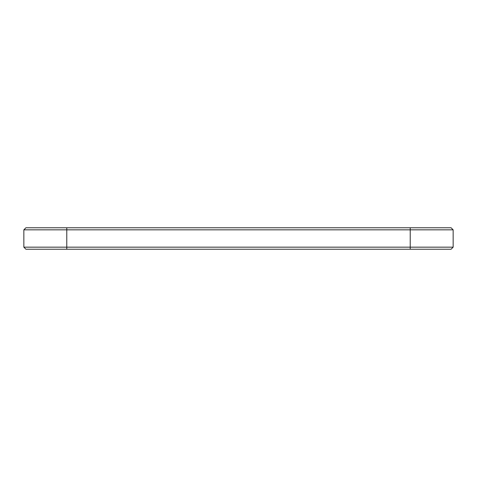 <?xml version="1.0" encoding="UTF-8"?>
<svg xmlns="http://www.w3.org/2000/svg" width="477" height="477" viewBox="0 0 477 477"><rect width="100%" height="100%" fill="white"/><g stroke="black" fill="none" stroke-linecap="round" stroke-linejoin="round"><path stroke-width="0.72" d="M453.15 247.169L453.15 229.831L23.85 229.831L23.85 247.169L25.913 249.232L451.087 249.232L453.15 247.169L23.85 247.169M453.15 229.831L451.087 227.767L25.913 227.767L23.85 229.831M66.78 227.767L66.78 249.232M410.22 249.232L410.22 227.767"/></g></svg>
